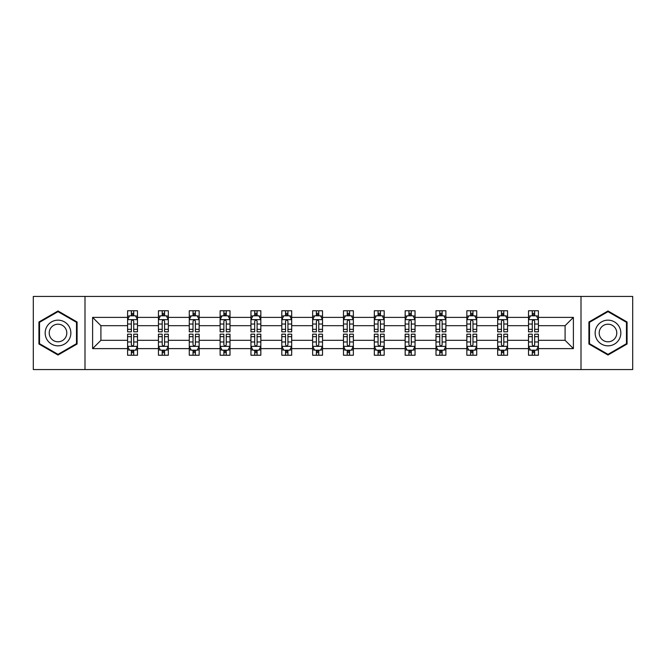 <?xml version="1.0" encoding="UTF-8"?>
<svg xmlns="http://www.w3.org/2000/svg" width="666" height="666" viewBox="0 0 666 666"><rect width="100%" height="100%" fill="white"/><g stroke="black" fill="none" stroke-linecap="round" stroke-linejoin="round"><path stroke-width="1" d="M581.002 369.572L632.7 369.572L632.7 296.428L581.002 296.428L581.002 369.572L84.998 369.572L84.998 296.428L33.3 296.428L33.3 369.572L84.998 369.572M538.403 348.618L538.403 340.318L565.093 340.318L573.393 348.618L538.403 348.618L538.403 355.244L534.648 355.244L534.648 350.199M581.002 296.428L84.998 296.428M528.513 348.618L507.559 348.618L507.559 340.318L528.513 340.318L528.513 355.244L538.403 355.244L538.403 349.958L536.546 349.958M507.559 348.618L507.559 355.244L503.804 355.244L503.804 350.199M497.677 348.618L476.723 348.618L476.723 340.318L497.677 340.318L497.677 355.244L507.559 355.244L507.559 349.958L505.702 349.958M476.723 348.618L476.723 355.244L472.968 355.244L472.968 350.199M466.841 348.618L445.879 348.618L445.879 340.318L466.841 340.318L466.841 355.244L476.723 355.244L476.723 349.958L474.866 349.958M445.879 348.618L445.879 355.244L442.124 355.244L442.124 350.199M435.997 348.618L415.043 348.618L415.043 340.318L435.997 340.318L435.997 355.244L445.879 355.244L445.879 349.958L444.022 349.958M415.043 348.618L415.043 355.244L411.288 355.244L411.288 350.199M405.161 348.618L384.199 348.618L384.199 340.318L405.161 340.318L405.161 355.244L415.043 355.244L415.043 349.958L413.186 349.958M384.199 348.618L384.199 355.244L380.444 355.244L380.444 350.199M374.317 348.618L353.363 348.618L353.363 340.318L374.317 340.318L374.317 355.244L384.199 355.244L384.199 349.958L382.342 349.958M353.363 348.618L353.363 355.244L349.608 355.244L349.608 350.199M343.481 348.618L322.519 348.618L322.519 340.318L343.481 340.318L343.481 355.244L353.363 355.244L353.363 349.958L351.506 349.958M322.519 348.618L322.519 355.244L318.764 355.244L318.764 350.199M312.637 348.618L291.683 348.618L291.683 340.318L312.637 340.318L312.637 355.244L322.519 355.244L322.519 349.958L320.662 349.958M291.683 348.618L291.683 355.244L287.928 355.244L287.928 350.199M281.801 348.618L260.839 348.618L260.839 340.318L281.801 340.318L281.801 355.244L291.683 355.244L291.683 349.958L289.827 349.958M260.839 348.618L260.839 355.244L257.084 355.244L257.084 350.199M250.957 348.618L230.003 348.618L230.003 340.318L250.957 340.318L250.957 355.244L260.839 355.244L260.839 349.958L258.982 349.958M230.003 348.618L230.003 355.244L226.249 355.244L226.249 350.199M220.121 348.618L199.159 348.618L199.159 340.318L220.121 340.318L220.121 355.244L230.003 355.244L230.003 349.958L228.147 349.958M199.159 348.618L199.159 355.244L195.404 355.244L195.404 350.199M189.277 348.618L168.323 348.618L168.323 340.318L189.277 340.318L189.277 355.244L199.159 355.244L199.159 349.958L197.303 349.958M168.323 348.618L168.323 355.244L164.569 355.244L164.569 350.199M158.441 348.618L137.487 348.618L137.487 340.318L158.441 340.318L158.441 355.244L168.323 355.244L168.323 349.958L166.467 349.958M137.487 348.618L137.487 355.244L133.724 355.244L133.724 350.199M127.597 348.618L92.607 348.618L92.607 317.382L127.597 317.382L127.597 325.682L100.907 325.682L100.907 340.318L127.597 340.318L127.597 355.244L137.487 355.244L137.487 349.958L135.623 349.958M129.454 316.042L127.597 316.042L127.597 310.756L127.597 317.382M131.352 315.801L131.352 310.756L127.597 310.756L137.487 310.756L137.487 317.382L158.441 317.382L158.441 310.756L168.323 310.756L168.323 317.382L189.277 317.382L189.277 310.756L199.159 310.756L199.159 317.382L220.121 317.382L220.121 310.756L230.003 310.756L230.003 317.382L250.957 317.382L250.957 310.756L260.839 310.756L260.839 317.382L281.801 317.382L281.801 310.756L291.683 310.756L291.683 317.382L312.637 317.382L312.637 310.756L322.519 310.756L322.519 317.382L343.481 317.382L343.481 310.756L353.363 310.756L353.363 317.382L374.317 317.382L374.317 310.756L384.199 310.756L384.199 317.382L405.161 317.382L405.161 310.756L415.043 310.756L415.043 317.382L435.997 317.382L435.997 310.756L445.879 310.756L445.879 317.382L466.841 317.382L466.841 310.756L476.723 310.756L476.723 317.382L497.677 317.382L497.677 310.756L507.559 310.756L507.559 317.382L528.513 317.382L528.513 310.756L538.403 310.756L538.403 317.382L573.393 317.382L573.393 348.618M528.513 317.382L528.513 325.682L507.559 325.682L507.559 317.382M497.677 317.382L497.677 325.682L476.723 325.682L476.723 317.382M466.841 317.382L466.841 325.682L445.879 325.682L445.879 317.382M435.997 317.382L435.997 325.682L415.043 325.682L415.043 317.382M405.161 317.382L405.161 325.682L384.199 325.682L384.199 317.382M374.317 317.382L374.317 325.682L353.363 325.682L353.363 317.382M343.481 317.382L343.481 325.682L322.519 325.682L322.519 317.382M312.637 317.382L312.637 325.682L291.683 325.682L291.683 317.382M281.801 317.382L281.801 325.682L260.839 325.682L260.839 317.382M250.957 317.382L250.957 325.682L230.003 325.682L230.003 317.382M220.121 317.382L220.121 325.682L199.159 325.682L199.159 317.382M189.277 317.382L189.277 325.682L168.323 325.682L168.323 317.382M158.441 317.382L158.441 325.682L137.487 325.682L137.487 317.382M92.607 317.382L100.907 325.682M565.093 340.318L565.093 325.682L538.403 325.682L538.403 317.382M532.276 315.701L534.648 315.701M501.431 315.701L503.804 315.701M470.596 315.701L472.968 315.701M439.751 315.701L442.124 315.701M408.916 315.701L411.288 315.701M378.072 315.701L380.444 315.701M347.236 315.701L349.608 315.701M316.392 315.701L318.764 315.701M285.556 315.701L287.928 315.701M254.712 315.701L257.084 315.701M223.876 315.701L226.249 315.701M193.032 315.701L195.404 315.701M162.196 315.701L164.569 315.701M131.352 315.701L133.724 315.701M131.352 350.299L133.724 350.299M162.196 350.299L164.569 350.299M193.032 350.299L195.404 350.299M223.876 350.299L226.249 350.299M254.712 350.299L257.084 350.299M285.556 350.299L287.928 350.299M316.392 350.299L318.764 350.299M347.236 350.299L349.608 350.299M378.072 350.299L380.444 350.299M408.916 350.299L411.288 350.299M439.751 350.299L442.124 350.299M470.596 350.299L472.968 350.299M501.431 350.299L503.804 350.299M532.276 350.299L534.648 350.299M100.907 340.318L92.607 348.618M573.393 317.382L565.093 325.682M77.09 321.986L58.009 310.972L38.936 321.986L38.936 344.014L58.009 355.028L77.09 344.014L77.09 321.986M588.91 321.986L588.91 344.014L607.991 355.028L627.064 344.014L627.064 321.986L607.991 310.972L588.91 321.986M133.724 313.328L131.352 313.328M127.597 329.337L127.597 331.818L131.352 331.818L131.352 329.337L127.597 329.337L127.597 325.682M137.487 325.682L137.487 331.818L133.724 331.818L133.724 321.237C132.934 319.713 132.143 319.713 131.352 321.237L131.352 329.337M135.623 316.042L137.487 316.042L137.487 310.756L133.724 310.756L133.724 315.801M137.487 319.755L135.506 315.801L129.579 315.801L127.597 319.755M131.352 352.672L133.724 352.672M137.487 336.663L137.487 334.182L133.724 334.182L133.724 336.663L137.487 336.663L137.487 340.318M127.597 340.318L127.597 334.182L131.352 334.182L131.352 344.763C132.143 346.287 132.934 346.287 133.724 344.763L133.724 336.663M129.454 349.958L127.597 349.958L127.597 355.244L131.352 355.244L131.352 350.199M127.597 346.245L129.579 350.199L135.506 350.199L137.487 346.245M164.569 313.328L162.196 313.328M160.298 316.042L158.441 316.042L158.441 310.756L162.196 310.756L162.196 315.801M158.441 329.337L158.441 331.818L162.196 331.818L162.196 329.337L158.441 329.337L158.441 325.682M168.323 325.682L168.323 331.818L164.569 331.818L164.569 321.237C163.778 319.713 162.987 319.713 162.196 321.237L162.196 329.337M166.467 316.042L168.323 316.042L168.323 310.756L164.569 310.756L164.569 315.801M168.323 319.755L166.35 315.801L160.414 315.801L158.441 319.755M195.404 313.328L193.032 313.328M191.134 316.042L189.277 316.042L189.277 310.756L193.032 310.756L193.032 315.801M189.277 329.337L189.277 331.818L193.032 331.818L193.032 329.337L189.277 329.337L189.277 325.682M199.159 325.682L199.159 331.818L195.404 331.818L195.404 321.237C194.614 319.713 193.823 319.713 193.032 321.237L193.032 329.337M197.303 316.042L199.159 316.042L199.159 310.756L195.404 310.756L195.404 315.801M199.159 319.755L197.186 315.801L191.259 315.801L189.277 319.755M162.196 352.672L164.569 352.672M168.323 336.663L168.323 334.182L164.569 334.182L164.569 336.663L168.323 336.663L168.323 340.318M158.441 340.318L158.441 334.182L162.196 334.182L162.196 344.763C162.987 346.287 163.778 346.287 164.569 344.763L164.569 336.663M160.298 349.958L158.441 349.958L158.441 355.244L162.196 355.244L162.196 350.199M158.441 346.245L160.414 350.199L166.35 350.199L168.323 346.245M193.032 352.672L195.404 352.672M199.159 336.663L199.159 334.182L195.404 334.182L195.404 336.663L199.159 336.663L199.159 340.318M189.277 340.318L189.277 334.182L193.032 334.182L193.032 344.763C193.823 346.287 194.614 346.287 195.404 344.763L195.404 336.663M191.134 349.958L189.277 349.958L189.277 355.244L193.032 355.244L193.032 350.199M189.277 346.245L191.259 350.199L197.186 350.199L199.159 346.245M46.886 326.573A12.854 12.854 0 0 0 51.59 344.131A12.854 12.854 0 0 0 69.139 339.427A12.854 12.854 0 0 0 64.436 321.869A12.854 12.854 0 0 0 46.886 326.573M50.391 328.604A8.8 8.8 0 0 0 53.613 340.617A8.8 8.8 0 0 0 65.626 337.396A8.8 8.8 0 0 0 62.413 325.383A8.8 8.8 0 0 0 50.391 328.604M76.498 322.327L76.498 343.673L58.009 354.345L39.527 343.673L39.527 322.327L58.009 311.655L76.498 322.327M596.861 326.573A12.854 12.854 0 0 0 601.565 344.131A12.854 12.854 0 0 0 619.114 339.427A12.854 12.854 0 0 0 614.41 321.869A12.854 12.854 0 0 0 596.861 326.573M600.374 328.604A8.8 8.8 0 0 0 603.587 340.617A8.8 8.8 0 0 0 615.609 337.396A8.8 8.8 0 0 0 612.387 325.383A8.8 8.8 0 0 0 600.374 328.604M626.473 322.327L626.473 343.673L607.991 354.345L589.502 343.673L589.502 322.327L607.991 311.655L626.473 322.327M226.249 313.328L223.876 313.328M221.978 316.042L220.121 316.042L220.121 310.756L223.876 310.756L223.876 315.801M220.121 329.337L220.121 331.818L223.876 331.818L223.876 329.337L220.121 329.337L220.121 325.682M230.003 325.682L230.003 331.818L226.249 331.818L226.249 321.237C225.458 319.713 224.667 319.713 223.876 321.237L223.876 329.337M228.147 316.042L230.003 316.042L230.003 310.756L226.249 310.756L226.249 315.801M230.003 319.755L228.03 315.801L222.094 315.801L220.121 319.755M223.876 352.672L226.249 352.672M230.003 336.663L230.003 334.182L226.249 334.182L226.249 336.663L230.003 336.663L230.003 340.318M220.121 340.318L220.121 334.182L223.876 334.182L223.876 344.763C224.667 346.287 225.458 346.287 226.249 344.763L226.249 336.663M221.978 349.958L220.121 349.958L220.121 355.244L223.876 355.244L223.876 350.199M220.121 346.245L222.094 350.199L228.03 350.199L230.003 346.245M257.084 313.328L254.712 313.328M252.814 316.042L250.957 316.042L250.957 310.756L254.712 310.756L254.712 315.801M250.957 329.337L250.957 331.818L254.712 331.818L254.712 329.337L250.957 329.337L250.957 325.682M260.839 325.682L260.839 331.818L257.084 331.818L257.084 321.237C256.293 319.713 255.503 319.713 254.712 321.237L254.712 329.337M258.982 316.042L260.839 316.042L260.839 310.756L257.084 310.756L257.084 315.801M260.839 319.755L258.866 315.801L252.938 315.801L250.957 319.755M254.712 352.672L257.084 352.672M260.839 336.663L260.839 334.182L257.084 334.182L257.084 336.663L260.839 336.663L260.839 340.318M250.957 340.318L250.957 334.182L254.712 334.182L254.712 344.763C255.503 346.287 256.293 346.287 257.084 344.763L257.084 336.663M252.814 349.958L250.957 349.958L250.957 355.244L254.712 355.244L254.712 350.199M250.957 346.245L252.938 350.199L258.866 350.199L260.839 346.245M287.928 313.328L285.556 313.328M283.658 316.042L281.801 316.042L281.801 310.756L285.556 310.756L285.556 315.801M281.801 329.337L281.801 331.818L285.556 331.818L285.556 329.337L281.801 329.337L281.801 325.682M291.683 325.682L291.683 331.818L287.928 331.818L287.928 321.237C287.138 319.713 286.347 319.713 285.556 321.237L285.556 329.337M289.827 316.042L291.683 316.042L291.683 310.756L287.928 310.756L287.928 315.801M291.683 319.755L289.702 315.801L283.774 315.801L281.801 319.755M285.556 352.672L287.928 352.672M291.683 336.663L291.683 334.182L287.928 334.182L287.928 336.663L291.683 336.663L291.683 340.318M281.801 340.318L281.801 334.182L285.556 334.182L285.556 344.763C286.347 346.287 287.138 346.287 287.928 344.763L287.928 336.663M283.658 349.958L281.801 349.958L281.801 355.244L285.556 355.244L285.556 350.199M281.801 346.245L283.774 350.199L289.702 350.199L291.683 346.245M318.764 313.328L316.392 313.328M314.494 316.042L312.637 316.042L312.637 310.756L316.392 310.756L316.392 315.801M312.637 329.337L312.637 331.818L316.392 331.818L316.392 329.337L312.637 329.337L312.637 325.682M322.519 325.682L322.519 331.818L318.764 331.818L318.764 321.237C317.973 319.713 317.183 319.713 316.392 321.237L316.392 329.337M320.662 316.042L322.519 316.042L322.519 310.756L318.764 310.756L318.764 315.801M322.519 319.755L320.546 315.801L314.618 315.801L312.637 319.755M316.392 352.672L318.764 352.672M322.519 336.663L322.519 334.182L318.764 334.182L318.764 336.663L322.519 336.663L322.519 340.318M312.637 340.318L312.637 334.182L316.392 334.182L316.392 344.763C317.183 346.287 317.973 346.287 318.764 344.763L318.764 336.663M314.494 349.958L312.637 349.958L312.637 355.244L316.392 355.244L316.392 350.199M312.637 346.245L314.618 350.199L320.546 350.199L322.519 346.245M349.608 313.328L347.236 313.328M345.338 316.042L343.481 316.042L343.481 310.756L347.236 310.756L347.236 315.801M343.481 329.337L343.481 331.818L347.236 331.818L347.236 329.337L343.481 329.337L343.481 325.682M353.363 325.682L353.363 331.818L349.608 331.818L349.608 321.237C348.817 319.713 348.027 319.713 347.236 321.237L347.236 329.337M351.506 316.042L353.363 316.042L353.363 310.756L349.608 310.756L349.608 315.801M353.363 319.755L351.382 315.801L345.454 315.801L343.481 319.755M347.236 352.672L349.608 352.672M353.363 336.663L353.363 334.182L349.608 334.182L349.608 336.663L353.363 336.663L353.363 340.318M343.481 340.318L343.481 334.182L347.236 334.182L347.236 344.763C348.027 346.287 348.817 346.287 349.608 344.763L349.608 336.663M345.338 349.958L343.481 349.958L343.481 355.244L347.236 355.244L347.236 350.199M343.481 346.245L345.454 350.199L351.382 350.199L353.363 346.245M380.444 313.328L378.072 313.328M376.173 316.042L374.317 316.042L374.317 310.756L378.072 310.756L378.072 315.801M374.317 329.337L374.317 331.818L378.072 331.818L378.072 329.337L374.317 329.337L374.317 325.682M384.199 325.682L384.199 331.818L380.444 331.818L380.444 321.237C379.653 319.713 378.862 319.713 378.072 321.237L378.072 329.337M382.342 316.042L384.199 316.042L384.199 310.756L380.444 310.756L380.444 315.801M384.199 319.755L382.226 315.801L376.298 315.801L374.317 319.755M378.072 352.672L380.444 352.672M384.199 336.663L384.199 334.182L380.444 334.182L380.444 336.663L384.199 336.663L384.199 340.318M374.317 340.318L374.317 334.182L378.072 334.182L378.072 344.763C378.862 346.287 379.653 346.287 380.444 344.763L380.444 336.663M376.173 349.958L374.317 349.958L374.317 355.244L378.072 355.244L378.072 350.199M374.317 346.245L376.298 350.199L382.226 350.199L384.199 346.245M411.288 313.328L408.916 313.328M407.018 316.042L405.161 316.042L405.161 310.756L408.916 310.756L408.916 315.801M405.161 329.337L405.161 331.818L408.916 331.818L408.916 329.337L405.161 329.337L405.161 325.682M415.043 325.682L415.043 331.818L411.288 331.818L411.288 321.237C410.497 319.713 409.707 319.713 408.916 321.237L408.916 329.337M413.186 316.042L415.043 316.042L415.043 310.756L411.288 310.756L411.288 315.801M415.043 319.755L413.062 315.801L407.134 315.801L405.161 319.755M408.916 352.672L411.288 352.672M415.043 336.663L415.043 334.182L411.288 334.182L411.288 336.663L415.043 336.663L415.043 340.318M405.161 340.318L405.161 334.182L408.916 334.182L408.916 344.763C409.707 346.287 410.497 346.287 411.288 344.763L411.288 336.663M407.018 349.958L405.161 349.958L405.161 355.244L408.916 355.244L408.916 350.199M405.161 346.245L407.134 350.199L413.062 350.199L415.043 346.245M442.124 313.328L439.751 313.328M437.853 316.042L435.997 316.042L435.997 310.756L439.751 310.756L439.751 315.801M435.997 329.337L435.997 331.818L439.751 331.818L439.751 329.337L435.997 329.337L435.997 325.682M445.879 325.682L445.879 331.818L442.124 331.818L442.124 321.237C441.333 319.713 440.542 319.713 439.751 321.237L439.751 329.337M444.022 316.042L445.879 316.042L445.879 310.756L442.124 310.756L442.124 315.801M445.879 319.755L443.906 315.801L437.97 315.801L435.997 319.755M439.751 352.672L442.124 352.672M445.879 336.663L445.879 334.182L442.124 334.182L442.124 336.663L445.879 336.663L445.879 340.318M435.997 340.318L435.997 334.182L439.751 334.182L439.751 344.763C440.542 346.287 441.333 346.287 442.124 344.763L442.124 336.663M437.853 349.958L435.997 349.958L435.997 355.244L439.751 355.244L439.751 350.199M435.997 346.245L437.97 350.199L443.906 350.199L445.879 346.245M472.968 313.328L470.596 313.328M468.697 316.042L466.841 316.042L466.841 310.756L470.596 310.756L470.596 315.801M466.841 329.337L466.841 331.818L470.596 331.818L470.596 329.337L466.841 329.337L466.841 325.682M476.723 325.682L476.723 331.818L472.968 331.818L472.968 321.237C472.177 319.713 471.386 319.713 470.596 321.237L470.596 329.337M474.866 316.042L476.723 316.042L476.723 310.756L472.968 310.756L472.968 315.801M476.723 319.755L474.741 315.801L468.814 315.801L466.841 319.755M470.596 352.672L472.968 352.672M476.723 336.663L476.723 334.182L472.968 334.182L472.968 336.663L476.723 336.663L476.723 340.318M466.841 340.318L466.841 334.182L470.596 334.182L470.596 344.763C471.386 346.287 472.177 346.287 472.968 344.763L472.968 336.663M468.697 349.958L466.841 349.958L466.841 355.244L470.596 355.244L470.596 350.199M466.841 346.245L468.814 350.199L474.741 350.199L476.723 346.245M503.804 313.328L501.431 313.328M499.533 316.042L497.677 316.042L497.677 310.756L501.431 310.756L501.431 315.801M497.677 329.337L497.677 331.818L501.431 331.818L501.431 329.337L497.677 329.337L497.677 325.682M507.559 325.682L507.559 331.818L503.804 331.818L503.804 321.237C503.013 319.713 502.222 319.713 501.431 321.237L501.431 329.337M505.702 316.042L507.559 316.042L507.559 310.756L503.804 310.756L503.804 315.801M507.559 319.755L505.586 315.801L499.65 315.801L497.677 319.755M501.431 352.672L503.804 352.672M507.559 336.663L507.559 334.182L503.804 334.182L503.804 336.663L507.559 336.663L507.559 340.318M497.677 340.318L497.677 334.182L501.431 334.182L501.431 344.763C502.222 346.287 503.013 346.287 503.804 344.763L503.804 336.663M499.533 349.958L497.677 349.958L497.677 355.244L501.431 355.244L501.431 350.199M497.677 346.245L499.65 350.199L505.586 350.199L507.559 346.245M534.648 313.328L532.276 313.328M530.377 316.042L528.513 316.042L528.513 310.756L532.276 310.756L532.276 315.801M528.513 329.337L528.513 331.818L532.276 331.818L532.276 329.337L528.513 329.337L528.513 325.682M538.403 325.682L538.403 331.818L534.648 331.818L534.648 321.237C533.857 319.713 533.066 319.713 532.276 321.237L532.276 329.337M536.546 316.042L538.403 316.042L538.403 310.756L534.648 310.756L534.648 315.801M538.403 319.755L536.421 315.801L530.494 315.801L528.513 319.755M532.276 352.672L534.648 352.672M538.403 336.663L538.403 334.182L534.648 334.182L534.648 336.663L538.403 336.663L538.403 340.318M528.513 340.318L528.513 334.182L532.276 334.182L532.276 344.763C533.066 346.287 533.857 346.287 534.648 344.763L534.648 336.663M530.377 349.958L528.513 349.958L528.513 355.244L532.276 355.244L532.276 350.199M528.513 346.245L530.494 350.199L536.421 350.199L538.403 346.245M137.437 319.655L127.647 319.655M137.487 329.337L133.724 329.337M131.352 324.034L127.597 324.034M137.487 324.034L133.724 324.034M133.724 314.585L131.352 314.585M127.647 346.345L137.437 346.345M127.597 336.663L131.352 336.663M133.724 341.966L137.487 341.966M127.597 341.966L131.352 341.966M131.352 351.415L133.724 351.415M168.273 319.655L158.491 319.655M168.323 329.337L164.569 329.337M162.196 324.034L158.441 324.034M168.323 324.034L164.569 324.034M164.569 314.585L162.196 314.585M199.117 319.655L189.327 319.655M199.159 329.337L195.404 329.337M193.032 324.034L189.277 324.034M199.159 324.034L195.404 324.034M195.404 314.585L193.032 314.585M158.491 346.345L168.273 346.345M158.441 336.663L162.196 336.663M164.569 341.966L168.323 341.966M158.441 341.966L162.196 341.966M162.196 351.415L164.569 351.415M189.327 346.345L199.117 346.345M189.277 336.663L193.032 336.663M195.404 341.966L199.159 341.966M189.277 341.966L193.032 341.966M193.032 351.415L195.404 351.415M229.953 319.655L220.171 319.655M230.003 329.337L226.249 329.337M223.876 324.034L220.121 324.034M230.003 324.034L226.249 324.034M226.249 314.585L223.876 314.585M220.171 346.345L229.953 346.345M220.121 336.663L223.876 336.663M226.249 341.966L230.003 341.966M220.121 341.966L223.876 341.966M223.876 351.415L226.249 351.415M260.797 319.655L251.007 319.655M260.839 329.337L257.084 329.337M254.712 324.034L250.957 324.034M260.839 324.034L257.084 324.034M257.084 314.585L254.712 314.585M251.007 346.345L260.797 346.345M250.957 336.663L254.712 336.663M257.084 341.966L260.839 341.966M250.957 341.966L254.712 341.966M254.712 351.415L257.084 351.415M291.633 319.655L281.851 319.655M291.683 329.337L287.928 329.337M285.556 324.034L281.801 324.034M291.683 324.034L287.928 324.034M287.928 314.585L285.556 314.585M281.851 346.345L291.633 346.345M281.801 336.663L285.556 336.663M287.928 341.966L291.683 341.966M281.801 341.966L285.556 341.966M285.556 351.415L287.928 351.415M322.469 319.655L312.687 319.655M322.519 329.337L318.764 329.337M316.392 324.034L312.637 324.034M322.519 324.034L318.764 324.034M318.764 314.585L316.392 314.585M312.687 346.345L322.469 346.345M312.637 336.663L316.392 336.663M318.764 341.966L322.519 341.966M312.637 341.966L316.392 341.966M316.392 351.415L318.764 351.415M353.313 319.655L343.531 319.655M353.363 329.337L349.608 329.337M347.236 324.034L343.481 324.034M353.363 324.034L349.608 324.034M349.608 314.585L347.236 314.585M343.531 346.345L353.313 346.345M343.481 336.663L347.236 336.663M349.608 341.966L353.363 341.966M343.481 341.966L347.236 341.966M347.236 351.415L349.608 351.415M384.149 319.655L374.367 319.655M384.199 329.337L380.444 329.337M378.072 324.034L374.317 324.034M384.199 324.034L380.444 324.034M380.444 314.585L378.072 314.585M374.367 346.345L384.149 346.345M374.317 336.663L378.072 336.663M380.444 341.966L384.199 341.966M374.317 341.966L378.072 341.966M378.072 351.415L380.444 351.415M414.993 319.655L405.203 319.655M415.043 329.337L411.288 329.337M408.916 324.034L405.161 324.034M415.043 324.034L411.288 324.034M411.288 314.585L408.916 314.585M405.203 346.345L414.993 346.345M405.161 336.663L408.916 336.663M411.288 341.966L415.043 341.966M405.161 341.966L408.916 341.966M408.916 351.415L411.288 351.415M445.829 319.655L436.047 319.655M445.879 329.337L442.124 329.337M439.751 324.034L435.997 324.034M445.879 324.034L442.124 324.034M442.124 314.585L439.751 314.585M436.047 346.345L445.829 346.345M435.997 336.663L439.751 336.663M442.124 341.966L445.879 341.966M435.997 341.966L439.751 341.966M439.751 351.415L442.124 351.415M476.673 319.655L466.883 319.655M476.723 329.337L472.968 329.337M470.596 324.034L466.841 324.034M476.723 324.034L472.968 324.034M472.968 314.585L470.596 314.585M466.883 346.345L476.673 346.345M466.841 336.663L470.596 336.663M472.968 341.966L476.723 341.966M466.841 341.966L470.596 341.966M470.596 351.415L472.968 351.415M507.509 319.655L497.727 319.655M507.559 329.337L503.804 329.337M501.431 324.034L497.677 324.034M507.559 324.034L503.804 324.034M503.804 314.585L501.431 314.585M497.727 346.345L507.509 346.345M497.677 336.663L501.431 336.663M503.804 341.966L507.559 341.966M497.677 341.966L501.431 341.966M501.431 351.415L503.804 351.415M538.353 319.655L528.563 319.655M538.403 329.337L534.648 329.337M532.276 324.034L528.513 324.034M538.403 324.034L534.648 324.034M534.648 314.585L532.276 314.585M528.563 346.345L538.353 346.345M528.513 336.663L532.276 336.663M534.648 341.966L538.403 341.966M528.513 341.966L532.276 341.966M532.276 351.415L534.648 351.415"/></g></svg>
